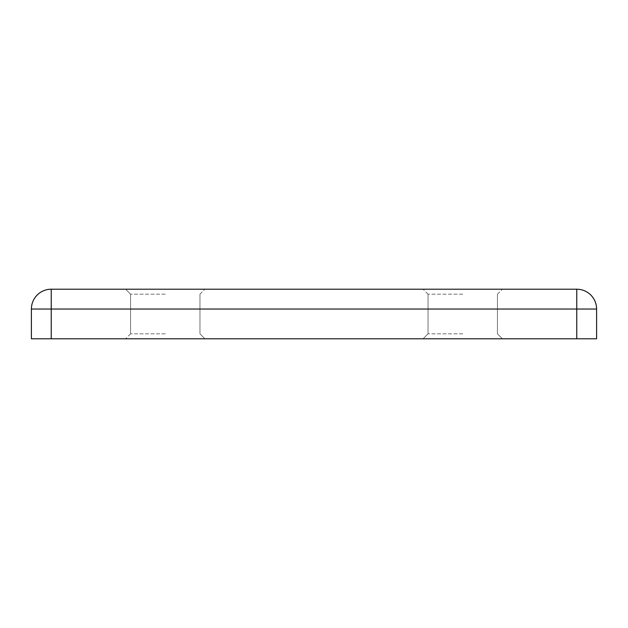<?xml version="1.0" encoding="UTF-8"?>
<svg xmlns="http://www.w3.org/2000/svg" width="628" height="628" viewBox="0 0 628 628"><rect width="100%" height="100%" fill="white"/><g stroke="black" fill="none" stroke-linecap="round" stroke-linejoin="round"><path stroke-width="0.47" stroke-dasharray="3.14 2.35" d="M165.266 338.79L125.6 338.79L165.266 338.79M165.266 333.829L130.561 333.829L165.266 333.829M165.266 289.21L125.6 289.21L165.266 289.21M165.266 294.171L130.561 294.171L165.266 294.171M462.734 289.21L502.4 289.21L462.734 289.21M462.734 294.171L428.029 294.171L462.734 294.171M462.734 338.79L502.4 338.79L462.734 338.79M462.734 333.829L428.029 333.829L462.734 333.829M576.771 338.79L596.6 338.79L596.6 309.039A19.829 19.829 0 0 0 576.771 289.21L51.229 289.21A19.829 19.829 0 0 0 31.4 309.039L31.4 338.79L51.229 338.79L51.229 309.039L576.771 309.039L576.771 338.79L51.229 338.79M576.771 289.21L576.771 309.039L596.6 309.039M31.4 309.039L51.229 309.039L51.229 289.21M130.561 333.829L125.6 338.79L130.561 333.829L130.561 294.171L125.6 289.21L130.561 294.171L130.561 333.829M428.029 294.171L423.076 289.21L428.029 294.171L428.029 333.829L423.076 338.79L428.029 333.829L428.029 294.171M199.971 294.171L199.971 333.829L204.924 338.79L199.971 333.829L199.971 294.171L204.924 289.21L199.971 294.171M497.439 294.171L497.439 333.829L502.4 338.79L497.439 333.829L497.439 294.171L502.4 289.21L497.439 294.171"/><path stroke-width="0.94" d="M51.229 338.79L31.4 338.79L31.4 309.039L51.229 309.039L51.229 289.21L576.771 289.21A19.829 19.829 0 0 1 596.6 309.039L596.6 338.79L576.771 338.79L576.771 309.039L51.229 309.039L51.229 338.79L576.771 338.79M51.229 289.21A19.829 19.829 0 0 0 31.4 309.039A19.829 19.829 0 0 1 51.229 289.21M596.6 309.039L576.771 309.039L576.771 289.21A19.829 19.829 0 0 1 596.6 309.039"/></g></svg>
